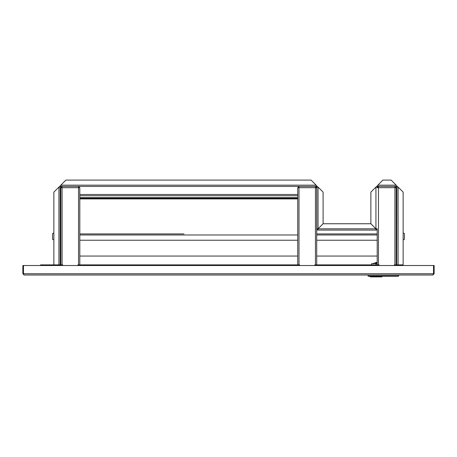 <?xml version="1.0" encoding="UTF-8"?>
<svg xmlns="http://www.w3.org/2000/svg" width="457" height="457" viewBox="0 0 457 457"><rect width="100%" height="100%" fill="white"/><g stroke="black" fill="none" stroke-linecap="round" stroke-linejoin="round"><path stroke-width="0.69" d="M53.223 275.011L97.198 275.011M22.85 273.743L24.118 275.011L23.484 273.743L22.85 273.743L22.85 265.517L23.484 265.517L23.484 273.743L433.516 273.743L432.882 275.011L434.15 273.743L434.15 265.517L23.484 265.517M60.313 265.517L60.313 264.883L55.12 264.883A1.268 1.268 0 0 0 54.023 265.517M55.12 264.883L53.857 264.883L53.857 192.117L58.919 187.056L60.181 187.056L60.181 265.517M402.977 265.517A1.268 1.268 0 0 0 401.88 264.883L396.819 264.883L396.819 265.517M432.882 275.011L24.118 275.011M434.15 273.743L433.516 273.743L433.516 265.517M316.141 186.422L315.444 186.422L315.444 187.684L298.992 187.684L298.992 264.883L297.724 264.883L297.724 187.69L298.992 187.684L298.992 186.422L78.535 186.422L78.535 187.684L62.083 187.684L62.083 264.883L60.815 264.883L60.815 187.69L62.083 187.684L62.083 186.422L60.815 186.422L60.815 185.154L316.141 185.154L316.141 186.422A0.634 0.634 0 0 1 316.77 187.056L318.038 187.056L323.099 192.117L323.099 223.73L318.038 228.791L317.404 228.814A0.634 0.634 0 0 0 318.038 229.448L318.038 230.082L318.061 228.814L323.122 223.753L370.85 223.753L375.911 228.814L375.934 229.448A0.634 0.634 0 0 0 376.568 228.814L377.202 228.814L375.934 228.791L370.873 223.73L370.873 192.117L375.934 187.056L377.202 187.056A0.634 0.634 0 0 1 377.836 186.422L377.836 185.154L382.897 180.092L391.123 180.092L396.185 185.154L396.185 186.422A0.634 0.634 0 0 1 396.819 187.056L396.687 265.517M396.687 264.883L394.917 264.883L394.917 187.684L396.185 187.69L394.917 186.422L394.917 187.684L378.465 187.684L378.465 186.422L377.836 186.422M377.202 187.056L377.202 187.684L378.465 187.684L378.465 264.883L316.707 264.883L316.707 256.057L377.202 256.057M297.724 264.883L78.535 264.883L78.535 187.684L79.798 187.69L78.535 186.422L62.083 186.422L60.815 187.684L61.449 187.69L62.083 187.056M60.815 264.883L60.313 264.883M53.857 264.883L40.57 264.883L40.57 265.517M396.185 185.788A1.268 1.268 0 0 1 397.447 187.056M376.568 187.056A1.268 1.268 0 0 1 377.836 185.788M375.934 229.448L375.934 230.082L318.038 230.082A1.268 1.268 0 0 1 316.77 228.814L316.77 187.056M377.202 264.883L377.202 228.814A1.268 1.268 0 0 1 375.934 230.082L375.911 228.814L318.061 228.814L318.038 229.448M317.404 228.814L316.77 228.814L318.038 228.791L318.038 187.056M316.141 185.788A1.268 1.268 0 0 1 317.404 187.056M396.185 186.422L378.465 186.422L377.202 187.684L377.836 187.69L378.465 187.056M59.553 187.056A1.268 1.268 0 0 1 60.815 185.788M60.181 187.056A0.634 0.634 0 0 1 60.815 186.422M60.815 185.154L65.877 180.092L311.074 180.092L316.141 185.154M376.568 228.814L375.934 228.791L375.934 187.056M396.819 187.056L398.081 187.056L403.143 192.117L403.143 264.883L401.88 264.883M52.589 239.325L53.857 239.891L52.589 239.325L52.589 233.493L53.857 232.927M60.375 238.171L60.564 232.613L60.375 238.171M403.143 232.927L404.411 233.493L404.411 239.325L403.143 239.891M396.625 240.205L396.625 232.613L396.436 240.205L396.819 240.016L396.436 240.205M314.81 265.517L314.81 264.883L315.444 264.883L315.444 187.684L316.707 187.69L315.444 186.422L298.992 186.422L297.724 187.684L298.358 187.69L298.992 187.056M298.992 264.883L299.621 264.883L299.621 265.517M316.707 233.91L377.202 233.91L316.707 233.91L316.707 187.684L315.444 187.056M316.707 187.69L316.707 264.883L315.444 264.883M297.724 187.684L297.724 192.751M77.901 265.517L77.901 264.883L78.535 264.883M62.083 264.883L62.712 264.883L62.712 265.517M79.798 192.751L79.798 187.684L78.535 187.056M79.798 264.883L79.798 187.69M60.815 187.684L60.815 192.751M394.288 265.517L394.288 264.883L394.917 264.883M378.465 264.883L379.099 264.883L379.099 265.517M396.185 264.883L396.185 187.69L394.917 187.056M396.185 192.751L396.185 187.684M160.161 275.011L201.606 275.011M264.569 275.011L368.051 275.011L368.051 275.959L398.618 275.959L398.298 276.274L368.371 276.274L368.051 275.959M398.618 275.959L398.618 275.011L403.777 275.011M374.249 263.112L377.202 263.112M382.389 276.274L381.755 276.908L370.364 276.908L369.736 276.274M377.202 263.62L371.632 263.62L371.632 264.883M375.603 263.301L373.438 263.301L373.438 263.62M396.819 263.62L396.185 263.62M60.815 234.984L60.627 234.984A1.074 1.074 0 0 1 60.81 234.39L60.815 240.239M79.798 233.91L184.017 233.91M297.724 256.057L79.798 256.057M79.798 240.239L297.724 240.239M316.707 240.239L377.202 240.239M79.798 194.488L297.724 194.488M297.724 198.921L79.798 198.921M297.724 198.287L79.798 198.287M78.85 187.69L78.85 187.142M61.764 187.142L61.764 187.69M315.758 187.69L315.758 187.142M298.672 187.142L298.672 187.69M90.297 194.488L93.588 194.488M105.167 194.488L108.458 194.488M120.042 194.488L123.333 194.488M134.912 194.488L138.203 194.488M149.782 194.488L153.072 194.488M164.651 194.488L167.942 194.488M179.521 194.488L182.811 194.488M194.391 194.488L197.681 194.488M209.26 194.488L212.551 194.488M224.13 194.488L227.42 194.488M239 194.488L242.29 194.488M253.869 194.488L257.16 194.488M268.739 194.488L272.029 194.488M283.608 194.488L286.899 194.488M58.919 187.056L58.919 264.883M396.185 185.154L377.836 185.154M398.081 264.883L398.081 187.056M376.06 263.62L376.06 264.883M79.798 234.984L297.724 234.984M316.707 234.984L377.202 234.984M297.724 197.653L79.798 197.653M79.798 195.756L297.724 195.756M60.181 246.694L60.815 246.694M60.181 251.436L60.815 251.436M377.202 262.187L373.855 263.301"/></g></svg>
